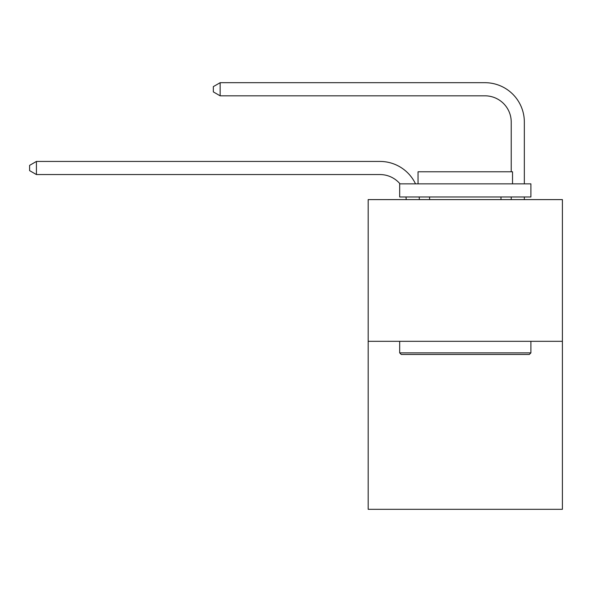 <?xml version="1.0" encoding="UTF-8"?>
<svg xmlns="http://www.w3.org/2000/svg" width="592" height="592" viewBox="0 0 592 592"><rect width="100%" height="100%" fill="white"/><g stroke="black" fill="none" stroke-linecap="round" stroke-linejoin="round"><path stroke-width="0.89" d="M562.4 341.325L562.4 199.6L368.18 199.6L368.18 509.305L562.4 509.305L562.4 341.325L368.18 341.325M406.208 199.6A26.248 26.248 0 0 0 405.957 196.973A26.248 26.248 0 0 1 406.208 199.6A26.248 26.248 0 0 0 405.957 196.973A26.248 26.248 0 0 1 406.208 199.6A26.248 26.248 0 0 0 405.957 196.973A26.248 26.248 0 0 1 406.208 199.6A26.248 26.248 0 0 0 405.957 196.973A26.248 26.248 0 0 1 406.208 199.6A26.248 26.248 0 0 0 405.957 196.973A26.248 26.248 0 0 1 406.208 199.6A26.248 26.248 0 0 0 405.957 196.973A26.248 26.248 0 0 1 406.208 199.6M379.99 174.559A26.248 26.248 0 0 1 400.022 183.853A26.248 26.248 0 0 0 379.99 174.559A26.248 26.248 0 0 1 400.022 183.853A26.248 26.248 0 0 0 379.99 174.559A26.248 26.248 0 0 1 400.022 183.853A26.248 26.248 0 0 0 379.99 174.559A26.248 26.248 0 0 1 400.022 183.853A26.248 26.248 0 0 0 379.99 174.559A26.248 26.248 0 0 1 400.022 183.853A26.248 26.248 0 0 0 379.99 174.559A26.248 26.248 0 0 1 400.022 183.853A26.248 26.248 0 0 0 379.99 174.559L36.423 174.559L29.6 170.622L29.6 165.375L36.423 161.438L379.99 161.438A39.368 39.368 0 0 1 415.517 183.853M511.222 171.776L511.222 122.063A26.248 26.248 0 0 0 484.974 95.823L220.15 95.823L213.327 91.886L213.327 86.632L220.15 82.695L484.974 82.695A39.368 39.368 0 0 1 524.342 122.063L524.342 183.853M36.423 174.559L36.423 161.438L379.99 161.438M511.222 122.063A26.248 26.248 0 0 0 484.974 95.823A26.248 26.248 0 0 1 511.222 122.063A26.248 26.248 0 0 0 484.974 95.823A26.248 26.248 0 0 1 511.222 122.063A26.248 26.248 0 0 0 484.974 95.823A26.248 26.248 0 0 1 511.222 122.063A26.248 26.248 0 0 0 484.974 95.823A26.248 26.248 0 0 1 511.222 122.063A26.248 26.248 0 0 0 484.974 95.823A26.248 26.248 0 0 1 511.222 122.063A26.248 26.248 0 0 0 484.974 95.823M220.15 95.823L220.15 82.695L484.974 82.695M529.329 354.453L401.25 354.453L399.674 352.876L530.906 352.876L529.329 354.453M399.674 183.853L530.906 183.853L530.906 196.973L399.674 196.973L399.674 183.853M512.531 183.853L512.531 171.776L418.048 171.776L418.048 183.853M399.674 341.325L399.674 352.876M530.906 341.325L530.906 352.876M429.592 196.973L429.592 199.6M500.98 196.973L500.98 199.6M419.173 196.973A39.368 39.368 0 0 1 419.336 199.6M524.342 196.973L524.342 199.6M511.222 199.6L511.222 196.973"/></g></svg>

